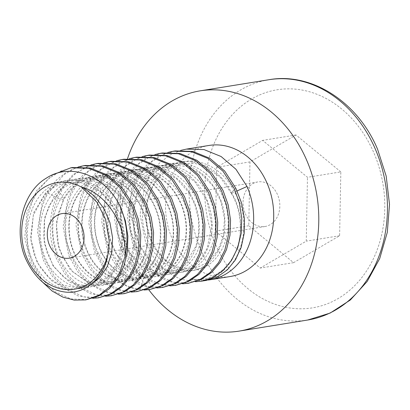 <?xml version="1.0" encoding="UTF-8"?>
<svg xmlns="http://www.w3.org/2000/svg" width="410" height="410" viewBox="0 0 410 410"><rect width="100%" height="100%" fill="white"/><g stroke="black" fill="none" stroke-linecap="round" stroke-linejoin="round"><path stroke-width="0.31" stroke-dasharray="2.05 1.54" d="M42.486 282.07L30.258 261.693L24.8 237.451L26.952 212.616L36.746 190.496L52.562 174.891M87.33 299.628L70.92 298.931L55.155 291.771L41.666 278.846L31.862 261.431L27.634 246.789L26.214 231.255L27.736 215.998L32.185 201.535L39.345 188.82L48.713 178.668L60.055 171.38L72.544 167.526M92.875 298.321L77.931 295.866L63.909 288.153L51.896 275.699L43.086 259.617L37.448 231.148L42.189 202.786L48.375 190.245L56.631 179.893L66.738 171.98L78.213 166.957M85.372 165.45L74.282 168.679L64.001 174.639L48.078 193.192C37.418 211.883 36.121 238.22 44.69 259.356L54.407 276.653L67.845 289.603L83.686 296.84L100.158 297.552M105.713 296.245L90.589 293.729L76.526 285.919L64.611 273.475L55.914 257.541C47.345 236.401 48.646 210.063 59.301 191.373L72.877 174.691L91.04 164.881M98.2 163.375L85.68 167.244L74.312 174.568L64.934 184.761L57.846 197.374L53.438 211.616L51.87 226.873L53.264 242.505L57.518 257.285L67.281 274.644L80.642 287.502L96.493 294.764L112.986 295.477M118.536 294.17L103.402 291.648L89.324 283.817L77.49 271.471L68.742 255.466L63.099 226.766L67.87 198.563L73.984 186.171L82.225 175.808L92.363 167.849L103.873 162.806M111.028 161.299L98.615 165.117L87.294 172.364L77.9 182.496L70.725 195.186L66.251 209.638L64.698 224.88L66.097 240.465L70.346 255.21L80.155 272.63L93.618 285.534L109.403 292.709L125.814 293.401M131.364 292.094L116.312 289.603L102.295 281.854L90.349 269.431L81.569 253.395L75.932 224.782L80.708 196.457L86.91 183.941L95.176 173.609L105.283 165.717L116.691 160.735M123.856 159.224L111.428 163.052L100.189 170.237L90.754 180.39L83.532 193.161L79.048 207.706L77.526 222.989L78.93 238.4L83.174 253.134L93.049 270.636L106.626 283.577L122.272 290.644L138.641 291.325M144.192 290.024L129.247 287.569L115.292 279.912L103.233 267.438L94.397 251.32L88.76 222.861L93.526 194.422L99.763 181.825L108.091 171.447L118.177 163.605L129.529 158.66M136.684 157.148L124.184 161.007L112.904 168.254L103.53 178.386L96.335 191.142L91.871 205.656L90.354 220.949L91.773 236.426L96.001 251.058C105.8 273.572 120.489 286.38 140.071 289.47L151.469 289.255M157.02 287.943L151.295 287.656C131.718 284.56 117.024 271.758 107.225 249.244L101.588 220.836L106.333 192.392L112.55 179.816L120.837 169.453L130.898 161.591L142.352 156.584M149.512 155.077L137.012 158.936L125.655 166.245L116.296 176.392L109.203 188.974L104.745 203.355L103.182 218.617L104.581 234.228L108.829 248.983L118.587 266.336L132.061 279.277L147.861 286.477L164.297 287.179M169.848 285.872L154.77 283.371L140.732 275.597L128.786 263.148L120.053 247.168L114.41 218.509L119.207 190.199L125.352 177.781L133.563 167.485L143.69 159.536L155.18 154.508M162.339 153.002L149.814 156.871L138.442 164.205L129.063 174.404L122.011 186.945L117.588 201.202L116.01 216.48L117.403 232.121L121.657 246.907L131.374 264.209L144.771 277.124L160.628 284.386L177.125 285.104M182.67 283.797L167.531 281.27L153.453 273.434L141.588 261.037L132.881 245.093L127.238 216.377L132.035 188.128L138.119 175.803L146.349 165.445L156.492 157.481L168.003 152.433M175.167 150.926L162.662 154.785L151.305 162.099L141.932 172.272L134.813 184.925L130.395 199.234L128.837 214.466L130.236 230.077L134.485 244.832L144.279 262.231L157.655 275.084L173.486 282.321L189.953 283.028M209.023 145.447A66.384 53.73 -99.2 0 0 172.169 238.738A66.384 53.73 -99.2 0 0 230.225 276.514M235.811 188.282L231.26 192.644C230.83 193.346 231.896 193.171 234.469 192.121C254.759 222.451 241.075 275.638 205.4 280.261A66.384 53.73 -99.2 0 0 208.316 280.015M205.4 280.261L191.045 278.959L191.967 279.656L202.191 280.778L206.609 280.332M195.503 281.721L180.395 279.21L166.342 271.41L154.483 259.048L145.709 243.017L140.066 214.358L144.827 186.14L150.972 173.686L159.218 163.329L169.35 155.385L180.841 150.357M106.718 260.355C97.221 294.308 56.575 299.828 37.766 269.683C17.082 241.541 28.29 191.531 58.953 182.47C88.744 170.381 124.204 204.185 122.308 240.957C122.979 278.139 87.222 300.545 61.849 279.635C35.301 261.421 32.159 209.115 58.097 188.431C82.4 165.184 124.435 183.931 132.871 220.749C143.792 256.916 117.137 293.642 88.237 284.314C58.989 278.072 42.01 229.39 60.424 199.409L63.74 199.726L63.632 198.891L59.301 191.373M89.974 285.283L80.575 288.579L70.648 288.891L60.772 286.195L51.522 280.645L37.013 262.333L30.509 237.928L33.661 212.769L45.981 192.336L54.868 185.351L64.985 181.082L75.783 179.759L86.7 181.451L97.149 186.058L106.579 193.32L120.463 214.056L125.521 239.066L120.847 262.825L107.686 280.081L98.836 284.991L89.139 287.01L79.161 286.011L69.485 282.054L53.259 266.274L44.234 243.094L44.603 217.572L54.499 195.283L62.479 186.924L71.955 181.076L82.436 178.063L93.362 178.048L104.145 181.025L114.216 186.827L130.16 205.446L137.903 229.784L135.956 254.466L124.958 274.034L116.819 280.471L107.533 284.156L97.641 284.873L87.725 282.577L70.095 269.611L58.727 248.065L56.324 222.645L63.632 198.891C75.86 175.977 103.735 168.659 124.527 182.988C143.259 194.817 154.293 221.713 150.49 244.637C147.052 270.897 125.05 288.138 103.95 281.634C85.208 276.827 69.664 254.42 68.9 230.077C67.465 205.758 81.031 182.132 100.675 175.716C122.605 167.408 149.348 182.604 159.141 208.311C169.868 233.577 162.078 265.009 143.223 275.874C124.86 287.876 98.754 277.344 87.848 253.052C77.562 232.065 80.355 203.191 94.894 186.652C110.69 167.147 139.543 166.46 157.906 185.038C176.894 202.683 182.399 236.493 170.621 257.731C159.7 279.728 133.588 285.452 115.236 269.929C98.646 257.024 90.236 229.462 96.565 206.532C102.859 180.236 127.469 163.785 150.439 170.96C173.594 176.925 191.373 205.369 189.589 232.096C188.825 259.038 168.894 279.681 147.513 276.427L151.295 287.656M140.071 289.47L144.305 276.945C145.412 274.69 146.483 274.521 147.513 276.427C126.106 274.418 107.051 248.931 107.323 221.39C106.779 197.041 121.237 174.209 141.153 168.853C163.426 161.74 189.651 178.299 198.507 204.385C207.065 227.135 201.33 254.267 185.971 266.577C171.011 279.589 148.164 276.391 134.152 259.135C117.711 240.388 115.277 206.153 129.765 185.248C143.428 163.544 171.8 158.762 191.742 174.798C212.216 189.809 221.005 222.989 211.534 246.128C203.878 267.059 183.316 277.601 164.963 270.231C143.987 262.938 129.094 233.485 133.742 206.645C137.376 179.544 160.018 159.608 183.378 163.554C206.799 166.265 227.14 192.264 228.052 219.427C229.656 243.468 216.275 265.311 197.968 269.478C177.474 275.264 153.75 257.27 147.723 230.579C140.732 204.226 152.715 173.645 174.393 164.564C195.657 154.309 223.142 167.167 234.469 192.121L237.098 190.937M48.078 193.192L60.424 199.409C72.657 176.495 100.527 169.176 121.324 183.506C140.056 195.339 151.085 222.23 147.282 245.154C143.843 271.415 121.842 288.655 100.747 282.152C82 277.35 66.456 254.938 65.692 230.594C64.262 206.276 77.823 182.65 97.467 176.233C119.397 167.926 146.139 183.126 155.938 208.828C166.665 234.1 158.875 265.526 140.015 276.396C121.652 288.394 95.545 277.862 84.644 253.57C74.353 232.583 77.147 203.714 91.691 187.175C107.487 167.664 136.335 166.978 154.698 185.556C173.686 203.201 179.19 237.016 167.413 258.249C156.492 280.245 130.38 285.97 112.027 270.451C95.438 257.541 87.028 229.979 93.357 207.055C99.65 180.754 124.261 164.302 147.231 171.477C170.386 177.443 188.164 205.887 186.386 232.619C185.622 259.556 165.686 280.199 144.305 276.945C122.897 274.936 103.843 249.449 104.114 221.907C103.571 197.558 118.029 174.727 137.945 169.376C160.218 162.257 186.442 178.816 195.298 204.903C203.857 227.652 198.122 254.784 182.768 267.094C167.803 280.107 144.955 276.909 130.944 259.653C114.503 240.911 112.068 206.671 126.562 185.766C140.22 164.067 168.592 159.28 188.538 175.316C209.008 190.332 217.797 223.511 208.326 246.646C200.669 267.576 180.113 278.118 161.755 270.749C140.779 263.456 125.885 234.002 130.534 207.163C134.167 180.067 156.81 160.125 180.169 164.072C203.591 166.783 223.932 192.782 224.844 219.945C226.448 243.991 213.072 265.834 194.76 269.995C174.265 275.781 150.542 257.787 144.515 231.096C137.524 204.744 149.506 174.163 171.185 165.081C192.449 154.826 219.939 167.685 231.26 192.644C251.55 222.968 237.867 276.161 202.191 280.778M231.26 192.644L231.081 192.992L220.498 177.525L206.507 167.147L195.078 163.452L183.593 163.318L170.862 167.593L159.792 176.443L152.653 186.837L147.969 199.306L146.114 213.005L147.221 226.945L151.008 239.712L157.153 250.889L165.138 259.755L174.337 265.803L184.843 268.883L195.201 268.376L207.957 262.221L218.069 250.136L223.455 235.314L224.465 218.366L220.816 201.228L212.857 185.889L200.7 173.466L186.284 166.414L173.143 165.127L160.546 168.407L149.476 175.936L136.909 195.585L133.393 212.667L134.67 230.42L140.522 246.769L150.116 259.807L159.521 266.864L169.653 270.59L179.611 270.933L193.141 265.747L201.161 258.29L207.296 248.04L211.821 225.07L206.968 200.644L194.75 181.574L177.607 169.868L166.173 167.208L154.867 168.044L136.904 177.776L128.704 187.944L123.087 200.649L120.432 218.761L122.985 237.098L130.324 253.313L141.312 265.403L159.003 273.014L167.664 272.881L176.418 270.087L185.141 263.881L195.98 246.205L198.732 233.09L198.45 219.037L195.073 205.133L188.831 192.449L176.566 178.77L161.601 170.842L151.075 169.176L140.758 170.437L124.061 179.862L116.537 188.954L111.095 200.183L107.809 226.212L110.695 240.947L116.701 254.128L125.193 264.665L135.341 271.784L146.247 275.1C161.673 276.893 174.809 267.248 180.979 253.652C187.76 238.533 187.867 222.235 181.302 204.764C174.962 189.984 165.445 179.841 152.751 174.342C136.617 167.813 120.929 172.231 110.562 182.578C104.57 188.441 100.194 195.852 97.431 204.805C90.067 227.576 98.477 256.383 114.943 268.991C120.822 273.654 126.982 276.386 133.419 277.175C140.63 278.539 152.469 275.448 159.557 267.955C163.944 263.671 167.377 258.249 169.853 251.689C176.008 233.403 173.927 215.27 163.605 197.282C156.364 186.002 147.251 178.606 136.258 175.09C129.165 172.933 122.195 172.743 115.359 174.522C108.368 176.351 102.131 180.098 96.637 185.761C83.973 199.998 79.571 217.782 83.44 239.097C87.858 256.901 96.611 269.18 109.695 275.94L119.382 279.072C129.642 280.594 138.734 277.601 146.662 270.098C157.952 258.52 162.257 242.72 159.577 222.686C155.426 202.243 145.319 187.831 129.258 179.462C119.874 175.085 110.587 174.235 101.393 176.91C90.338 180.461 81.841 187.775 75.917 198.845C65.385 217.833 67.465 246.087 80.201 263.363C86.71 272.281 94.336 277.954 103.079 280.389C111.838 282.987 123.738 282.065 134.572 271.435C146.201 259.945 151.111 237.667 145.125 217.659C139.846 200.654 130.329 188.636 116.589 181.609C108.993 177.996 101.367 176.746 93.711 177.858C83.891 179.073 72.006 185.443 63.74 199.726M127.469 158.783A121.703 98.508 -99.2 0 0 132.62 261.872A121.703 98.508 80.8 0 0 148.712 289.68M340.828 171.898L296.01 134.977L249.977 161.899L248.767 225.746L293.586 262.666L339.613 235.745L340.828 171.898L307.474 177.294L262.656 140.374L216.629 167.295L215.414 231.143L260.232 268.063L306.26 241.136L307.474 177.294M296.01 134.977L262.656 140.374M249.977 161.899L216.629 167.295M248.767 225.746L215.414 231.143M293.586 262.666L260.232 268.063M339.613 235.745L306.26 241.136M245.308 213.656A22.57 18.271 -99.2 0 0 265.05 226.499A22.57 18.271 -99.2 0 0 277.58 194.781A22.57 18.271 -99.2 0 0 257.839 181.937A22.57 18.271 -99.2 0 0 245.308 213.656M307.715 320.02A121.703 98.508 80.8 0 1 201.279 250.766A121.703 98.508 80.8 0 1 268.847 79.735M215.829 245.011A110.464 89.411 80.8 0 1 251.607 99.015A110.464 89.411 80.8 0 1 373.766 152.633A110.464 89.411 80.8 0 1 337.989 298.629A110.464 89.411 80.8 0 1 215.829 245.011M191.045 278.959C199.321 280.22 207.178 279.005 214.614 275.315C223.691 270.682 230.692 262.851 235.622 251.812C243.161 234.694 241.905 210.648 231.081 192.997M109.183 240.762L105.56 262.426L94.997 278.728L86.736 284.55L75.947 287.641L58.492 284.294L48.559 277.406L40.159 267.264L34.117 254.533L30.986 240.234L33.307 215.142L44.71 194.729L54.376 186.857L65.41 182.501L80.591 182.306L99.804 191.383L109.306 201.248L116.527 213.636L120.847 227.632L121.985 242.09L117.875 261.657L108.004 276.473L96.15 283.935L86.372 285.693L76.239 284.186L63.991 277.56L53.577 266.095L46.899 252.324L43.685 236.724L44.347 220.759L48.81 205.948L62.258 188.205L77.003 180.723L91.307 179.887L110.777 187.898L120.827 197.497L128.591 209.879L133.378 224.08L134.844 238.897L130.775 259.412L120.422 274.787L110.193 281.398L102.464 283.397L87.386 281.532L72.985 272.086L62.012 256.05L57.554 242.151L56.334 227.324L58.445 212.79L63.75 199.731M265.05 226.499L69.295 258.162M257.839 181.937L62.084 213.6"/><path stroke-width="0.61" d="M83.302 187.539C107.399 194.95 126.962 225.91 125.014 256.527A66.384 53.73 80.8 0 0 119.915 206.02C105.216 175.111 69.987 162.237 46.33 178.16C21.94 192.3 13.002 232.562 26.358 260.212C35.839 279.646 49.062 290.29 66.041 292.151C84.004 293.985 101.352 280.112 106.718 260.355L108.773 250.254A53.992 43.701 80.8 0 1 72.196 289.455A53.992 43.701 80.8 0 1 27.091 258.459A53.992 43.701 80.8 0 1 32.564 197.871A53.992 43.701 80.8 0 1 81.441 187.093L83.302 187.539L94.679 196.318L103.771 208.295L109.89 222.492L112.581 237.749L111.679 252.821L107.297 266.474L99.845 277.601L89.974 285.283M108.773 250.254L109.188 240.762L105.483 219.114L97.083 202.381L81.441 187.093M49.554 245.318A22.57 18.271 -99.2 0 0 69.295 258.162A22.57 18.271 -99.2 0 0 81.826 226.443A22.57 18.271 -99.2 0 0 62.084 213.6A22.57 18.271 -99.2 0 0 49.554 245.318M125.014 256.527L119.725 272.527L110.987 285.678L99.287 295.118L85.726 299.884L74.271 300.099L62.884 297.096L52.131 291.023L42.486 282.07M119.915 206.02L125.337 220.672L127.874 236.104L127.413 251.443L123.999 265.844L117.854 278.498L109.342 288.702L98.969 295.877L85.726 299.884M52.562 174.891L70.94 167.782L88.724 168.284L105.872 175.321L120.514 187.97L131.584 205.138L136.797 219.755L139.159 235.222L138.544 250.31L135.08 264.424L128.935 276.904L120.509 286.938L110.111 294.098L98.554 297.809L92.875 298.321M98.554 297.809L111.607 293.893L121.954 286.821L130.416 276.832L136.648 264.271L140.164 249.941L140.758 234.874L138.395 219.478L133.188 204.882L122.067 187.652L107.271 174.937L90.236 168.008L72.544 167.526L70.94 167.782M78.213 166.957L83.768 165.712L101.46 166.193L118.495 173.123L133.296 185.838L144.412 203.068L149.619 217.664L151.982 233.054L151.387 248.127L147.872 262.456L141.645 275.018L133.183 285.006L122.831 292.079L111.382 295.738L105.713 296.245M111.382 295.738L124.496 291.787L134.767 284.76L143.239 274.761L149.496 262.144L153.007 247.748L153.576 232.603L151.208 217.356L146.016 202.806L134.834 185.499L119.94 172.764L102.997 165.917L85.372 165.45L83.768 165.712M91.04 164.881L96.596 163.631L114.221 164.102L131.164 170.95L146.057 183.685L157.24 200.992L162.437 215.542L164.799 230.784L164.231 245.933L160.72 260.329L154.467 272.947L145.991 282.946L135.72 289.972L124.209 293.662L118.536 294.17M124.209 293.662L137.355 289.696L147.708 282.582L156.123 272.604L162.339 260.022L165.835 245.687L166.404 230.558L164.02 215.204L158.844 200.731L147.682 183.449L132.82 170.719L115.763 163.831L98.2 163.375L96.596 163.636M103.873 162.806L109.424 161.56L126.987 162.017L144.043 168.905L158.906 181.635L170.068 198.917L175.244 213.39L177.627 228.744L177.058 243.873L173.563 258.208L167.347 270.79L158.931 280.768L148.584 287.882L137.037 291.587L131.364 292.094M137.037 291.587L150.198 287.615L160.597 280.455L169.007 270.446L175.126 258.054L178.627 243.853L179.247 228.739L176.884 213.267L171.672 198.655L160.653 181.543L145.904 168.807L128.781 161.796L111.028 161.299L109.424 161.56M116.691 160.735L122.252 159.485L140.01 159.982L157.132 166.993L171.882 179.729L182.896 196.841L188.108 211.452L190.471 226.92L189.85 242.033L186.35 256.24L180.231 268.632L171.821 278.641L161.422 285.801L149.865 289.511L144.192 290.024M149.865 289.511L163.042 285.534L173.445 278.359L181.866 268.324L187.985 255.901L191.449 241.813L192.075 226.694L189.717 211.211L184.5 196.58L173.476 179.462L158.819 166.783L141.66 159.731L123.856 159.224L122.252 159.485M129.529 158.66L135.08 157.409L152.884 157.917L170.042 164.969L184.705 177.648L195.724 194.765L200.941 209.397L203.298 224.88L202.678 239.993L199.209 254.087L193.089 266.505L184.669 276.54L174.265 283.72L162.693 287.436L157.02 287.943M162.693 287.436L175.813 283.489L186.191 276.361L194.617 266.362L200.808 253.846L204.298 239.614L204.897 224.531L202.53 209.095L197.328 194.504L186.232 177.299L171.523 164.635L154.416 157.64L136.684 157.148L135.08 157.409M142.352 156.584L147.907 155.334L165.645 155.826L182.747 162.816L197.456 175.485L208.552 192.69L213.753 207.275L216.121 222.717L215.522 237.8L212.031 252.027L205.84 264.547L197.415 274.546L187.037 281.67L175.521 285.36L169.848 285.872M175.521 285.36L188.59 281.439L198.891 274.398L207.373 264.399L213.625 251.796L217.141 237.416L217.72 222.312L215.363 207.024L210.156 192.433L198.993 175.152L184.136 162.427L167.188 155.554L149.512 155.077L147.907 155.334M155.18 154.508L160.735 153.258L178.411 153.74L195.36 160.607L210.217 173.338L221.379 190.614L226.586 205.21L228.944 220.498L228.365 235.601L224.849 249.977L218.597 262.584L210.12 272.583L199.813 279.625L188.349 283.284L182.67 283.797M188.349 283.284L201.494 279.323L211.78 272.271L220.226 262.287L226.469 249.669L229.974 235.289L230.538 220.134L228.165 204.851L222.984 190.358L211.801 173.051L196.908 160.315L179.913 153.458L162.339 153.002L160.735 153.258M210.181 279.753L230.225 276.514A66.384 53.73 -99.2 0 0 267.079 183.224A66.384 53.73 -99.2 0 0 209.023 145.447L186.391 149.112L204.021 149.578L221.092 156.507L235.909 169.222L247.035 186.468A66.384 53.73 -99.2 0 1 210.181 279.753A66.384 53.73 -99.2 0 1 208.316 280.015M201.177 281.214L206.609 280.332L217.602 276.745L227.422 269.785L235.427 259.858L241.147 247.471L244.186 233.413L244.36 218.34L241.521 202.883L235.811 188.282L224.68 171.042L209.869 158.321L192.797 151.392L175.167 150.926L173.563 151.182L191.137 151.638L208.131 158.501L223.025 171.236L234.207 188.538L239.389 203.037L241.767 218.32L241.203 233.474L237.692 247.855L231.45 260.473L223.004 270.457L212.718 277.508L201.177 281.214L195.503 281.721M168.003 152.433L173.563 151.182M180.841 150.357L186.396 149.112M237.098 190.937L247.035 186.468M200.193 90.841L268.847 79.735A121.703 98.508 80.8 0 1 375.283 148.989A121.703 98.508 80.8 0 1 307.715 320.02L239.056 331.121A121.703 98.508 80.8 0 0 306.629 160.095A121.703 98.508 -99.2 0 0 200.193 90.841A121.703 98.508 -99.2 0 0 127.469 158.783M239.056 331.121A121.703 98.508 80.8 0 1 148.712 289.68M268.847 79.735C311.226 72.057 357.674 101.567 377.564 149.225L386.194 176.151L389.5 204.375L387.301 232.342L379.721 258.52L367.175 281.48L350.345 299.987L330.158 313.061L307.715 320.02"/></g></svg>
